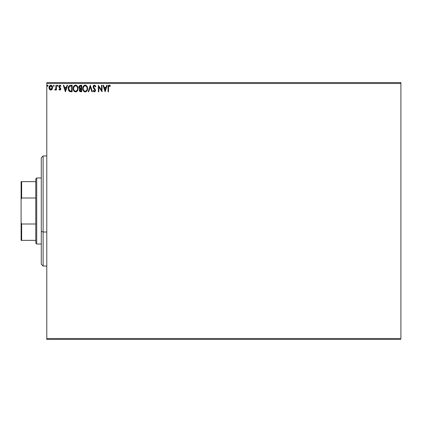 <?xml version="1.0" encoding="UTF-8"?>
<svg xmlns="http://www.w3.org/2000/svg" width="422" height="422" viewBox="0 0 422 422"><rect width="100%" height="100%" fill="white"/><g stroke="black" fill="none" stroke-linecap="round" stroke-linejoin="round"><path stroke-width="0.63" d="M93.853 90.952L93.526 90.424L93.241 91.01L94.38 91.906L95.462 90.925L95.383 89.659L93.552 86.9L93.779 86.162L94.449 85.814L95.456 86.879L95.857 86.557L95.34 85.619L94.111 85.191L93.141 86.288L93.373 88.034L95.013 90.208L94.528 91.231L93.526 90.424L93.141 90.814L94.38 91.906L95.525 90.403L93.552 86.9L94.449 85.814L95.456 86.879L95.857 86.557L94.412 85.154L93.056 86.89L95.034 90.435L94.386 91.247L93.526 90.424L93.858 90.957M46.789 83.482L400.9 83.482L400.9 338.518L46.789 338.518L46.789 83.482L46.789 339.436L400.9 339.436L46.789 339.436L46.789 338.518L400.9 338.518L400.9 83.482L46.789 83.482L46.789 82.564L46.789 83.482M52.154 89.316L52.608 87.233L51.616 85.46L50.023 85.46L49.116 86.821L49.274 88.936L50.424 90.039L51.901 89.628L52.634 87.649C52.644 86.32 52.043 85.513 50.819 85.233C49.601 85.513 48.999 86.32 49.01 87.649L49.49 89.322L50.819 90.092L52.27 89.126M55.926 85.318L56.421 85.318L55.926 85.318L55.815 88.667L54.691 89.933L55.361 90.018L55.926 89.322L55.926 90.013L56.421 90.013L56.421 85.318L56.421 90.013L56.421 85.318L55.926 85.318L55.846 88.504L54.691 89.933L55.066 90.092L55.926 89.322L55.926 90.013L56.421 90.013L55.926 90.013M60.947 85.872L59.697 85.265L58.901 86.352L59.054 87.317L60.288 88.884L59.919 89.501L59.18 89.021L58.89 89.427L60.056 90.065L60.731 89.29L60.747 88.488L59.391 86.431L59.855 85.83L60.662 86.304L60.947 85.872L59.929 85.233L58.89 86.589L60.288 88.884L59.813 89.517L59.18 89.021L58.89 89.427L59.845 90.092L60.784 88.863L59.386 86.568L59.987 85.814L60.662 86.304L60.947 85.872L60.662 86.304L59.855 85.83L59.386 86.568L60.784 88.863M70.511 85.318L69.546 85.518L68.733 86.283L68.211 88.894L69.266 91.273L71.17 91.738L72.146 91.738L72.146 85.318L70.653 85.318C68.939 85.55 68.121 86.594 68.195 88.446L69.646 91.505L72.146 91.738L72.146 85.318L72.146 91.738L70.775 91.732M80.412 85.318L81.694 85.318L79.547 85.603L78.909 87.396L79.911 88.784L79.315 89.955L79.668 91.31L81.694 91.738L81.694 85.318L81.694 91.738L81.694 85.318L80.412 85.318L78.898 87.138L79.911 88.784L79.31 90.15L80.787 91.738L81.694 91.738L80.787 91.738M88.736 91.738L88.198 91.738L90.255 85.318L88.198 91.738L88.736 91.738L90.297 86.869L91.859 91.738L92.397 91.738L90.34 85.318L92.397 91.738L90.34 85.318L88.198 91.738L88.736 91.738L90.297 86.869L91.859 91.738L92.397 91.738L91.859 91.738M101.538 85.318L101.538 90.097L98.326 85.318L98.326 91.738L98.822 91.738L98.822 86.948L102.029 91.738L102.029 85.318L101.538 85.318L102.029 85.318L101.538 85.318L101.538 90.097L98.326 85.318L98.326 91.738L98.822 91.738L98.822 86.948L102.029 91.738L102.029 85.318L101.924 91.738M110.306 85.756L110.179 86.389L109.219 85.814L108.533 87.465L108.981 85.872L110.179 86.389L110.427 85.893L109.214 85.154L108.169 85.977L108.043 91.738L108.533 91.738L108.533 87.465L109.219 85.814L110.179 86.389L110.427 85.893L109.214 85.154C108.232 85.487 107.842 86.236 108.043 87.401L108.043 91.738L108.533 91.738L108.559 86.721M106.682 85.318L107.22 85.318L105.157 91.738L107.22 85.318L106.682 85.318L106.017 87.375L104.218 87.375L103.554 85.318L103.021 85.318L105.078 91.738L107.22 85.318L106.682 85.318L106.017 87.375L104.218 87.375L103.554 85.318L103.021 85.318L105.078 91.738L103.021 85.318L103.554 85.318M87.623 88.499L87.027 86.304L85.713 85.233L84.574 85.233L83.619 85.866L82.817 87.386L82.817 89.686L84.078 91.585L85.75 91.817L87.048 90.714L87.623 88.499C87.644 86.674 86.821 85.555 85.144 85.154C83.472 85.571 82.649 86.695 82.68 88.53C82.649 90.382 83.482 91.511 85.186 91.906C86.848 91.468 87.66 90.334 87.623 88.499M78.038 89.079L75.633 91.906C77.295 91.468 78.107 90.334 78.07 88.499L77.474 86.304L76.683 85.476L75.596 85.154L74.504 85.487L73.718 86.325L73.133 88.53L73.729 90.751L74.53 91.585L75.633 91.906L76.72 91.558L77.495 90.714L78.07 88.504M66.998 85.318L67.536 85.318L65.473 91.738L67.536 85.318L66.998 85.318L66.338 87.375L64.534 87.375L63.875 85.318L63.337 85.318L65.394 91.738L67.536 85.318L66.998 85.318L66.338 87.375L64.534 87.375L63.875 85.318L63.337 85.318L65.394 91.738L63.337 85.318L63.875 85.318M57.751 85.286L57.983 85.771L57.571 85.233L57.983 85.771L57.571 85.233L57.16 85.771L57.751 86.257L57.983 85.771L57.571 86.304L57.983 85.771L57.571 86.304L57.16 85.771L57.571 86.304L57.16 85.771L57.571 85.233L57.16 85.771M54.195 85.771L53.784 85.233L54.195 85.771L53.694 85.249L53.399 85.956L54.095 86.125L54.195 85.771L53.784 86.304L54.195 85.771L53.784 86.304L53.372 85.771L53.784 86.304L53.372 85.771L53.784 85.233L53.372 85.771M48.024 85.771L47.612 85.233L48.024 85.771L47.612 85.233L47.201 85.771L47.612 85.233L48.024 85.771L47.786 85.286L47.301 85.418L47.433 86.257L48.024 85.771L47.612 86.304L48.024 85.771L47.612 86.304L47.201 85.771L47.765 86.267M400.9 82.564L46.789 82.564L400.9 82.564L400.9 83.482L400.9 82.564M108.533 91.738L108.043 91.738M108.043 87.043L108.064 86.674M108.132 86.12L108.248 85.782M108.364 85.587L109.214 85.154L109.978 85.444M108.57 86.6L108.676 86.209M108.86 85.207L108.554 85.386M108.106 86.257L108.043 87.401M105.12 90.192L104.429 88.034L105.806 88.034L105.12 90.192L104.429 88.034L105.806 88.034L105.12 90.192M98.822 91.738L98.326 91.738L98.437 85.318M95.857 86.552L95.456 86.879L95.293 86.531M94.639 85.84L94.254 85.835M93.626 86.463L93.552 86.784M93.552 86.79L93.71 87.528M95.383 89.659L95.224 89.348M95.462 90.93L95.251 91.4M93.784 91.695L93.352 91.194M93.241 91.01L93.526 90.424M94.528 91.231L94.982 90.762M94.997 90.714L94.692 89.554M94.586 89.438L94.217 89.058M93.979 88.815L93.452 88.156M93.22 87.713L94.122 88.963M93.273 85.956L93.673 85.434M93.837 85.313L94.248 85.165M93.642 87.38L93.563 87.064M87.338 90.118L86.89 90.952M86.774 91.099L86.004 91.711M86.542 91.337L85.75 91.817M84.885 91.885L84.606 91.827M83.63 91.205L83.081 90.403M82.68 88.53L82.691 88.24M83.055 86.721L83.619 85.866M84.579 85.233L85.144 85.154M85.439 85.175L85.708 85.233M87.027 86.304L86.236 85.476L87.022 86.304M87.296 86.811L87.412 87.117M83.271 86.325L82.934 87.016M86.953 89.664L87.059 89.242M85.434 91.221L85.16 91.247C83.814 90.904 83.155 90.002 83.176 88.53L83.203 88.995L83.176 88.53C83.145 87.048 83.809 86.146 85.16 85.814C86.494 86.146 87.154 87.043 87.127 88.504L87.101 88.04L87.127 88.504C87.159 89.976 86.505 90.888 85.16 91.247L85.276 91.242M83.498 90.039L83.73 90.424M83.282 89.438L83.203 88.995M83.514 90.076L83.287 89.453M84.933 91.226L84.4 91.041M83.287 87.597L84.12 86.199M83.778 86.552L83.472 87.069M83.203 88.066L83.287 87.607M86.848 87.09L86.979 87.449M86.03 86.077L86.658 86.747M80.56 91.732L80.048 91.611M79.394 90.767L79.325 90.461M79.679 88.662L79.141 88.129M79.267 88.319L78.993 87.792M78.909 87.401L78.903 86.974M78.919 86.805L78.983 86.484M79.895 91.527L80.175 91.658M79.99 88.219L79.389 87.138L80.634 85.977L81.203 85.977L81.203 88.362L80.164 88.288L80.95 88.362L80.164 88.288L79.394 87.001L79.415 87.423M80.016 90.835L79.89 89.622L80.565 89.053M79.848 89.759L79.8 90.134L81.203 89.021L81.203 91.078L80.686 91.078L79.8 90.134L80.001 90.814M80.222 89.174L79.89 89.622M79.415 86.858L79.89 86.12M80.95 89.021L81.203 91.078L80.686 91.078M78.07 88.499C78.096 86.674 77.268 85.555 75.596 85.154C73.924 85.571 73.101 86.695 73.133 88.53C73.101 90.382 73.934 91.511 75.633 91.906L75.343 91.885M75.338 91.885L75.058 91.827M73.723 90.741L73.534 90.403M73.18 89.248L73.143 88.82M73.507 86.721L74.072 85.861M75.032 85.233L75.306 85.17M75.886 85.17L76.16 85.233M76.693 85.481L77.474 86.304L76.683 85.476M77.743 86.805L77.864 87.117M76.203 91.817L77.495 90.714M73.718 86.325L73.381 87.016M76.825 86.378L77.432 87.449M77.4 89.664L77.579 88.504C77.606 89.976 76.952 90.888 75.612 91.247L75.612 91.247C74.261 90.904 73.602 90.002 73.628 88.53C73.597 87.048 74.256 86.146 75.612 85.814C76.946 86.146 77.601 87.043 77.579 88.504L77.511 89.242M76.962 90.503L75.728 91.242M73.95 90.039L74.177 90.424M73.628 88.53L73.655 88.066L73.628 88.53M73.734 89.438L73.655 88.995M73.966 90.076L73.734 89.453M75.38 91.226L74.852 91.041M73.734 87.597L74.573 86.199M74.225 86.552L73.919 87.069M77.579 88.504L77.553 88.04L77.579 88.504M77.295 87.09L77.11 86.747M76.192 91.126L76.857 90.63M70.785 91.732L70.047 91.643M69.066 91.094L68.501 90.192M69.788 85.429L70.368 85.328M70.089 85.36L69.772 85.434M68.691 90.593L68.95 90.962M69.108 90.187L70.073 90.957L68.702 88.81L69.509 86.31L71.65 85.977L71.65 91.078L69.904 90.899L68.939 89.865M69.071 86.811L69.509 86.31M70.965 91.073L70.606 91.052M68.739 87.776L68.791 87.507M65.436 90.192L64.745 88.034L66.127 88.034L65.436 90.192L64.745 88.034L66.127 88.034L65.436 90.192M59.075 89.659L58.89 89.427L59.307 89.195M59.302 89.19L59.919 89.501L60.288 88.884L59.054 87.317L58.901 86.352M59.18 89.021L59.813 89.517L60.288 88.884L59.813 88.082M60.262 89.095L59.676 87.976L60.288 88.884M59.027 85.893L59.312 85.487M59.697 85.265L60.177 85.265M60.383 85.339L60.742 85.603M59.412 86.325L59.502 87.016M59.877 87.386L60.568 88.045M60.662 89.496L60.441 89.833M60.673 89.464L60.251 89.981M57.397 85.286L57.983 85.771M54.691 89.933L55.066 90.092L54.691 89.933L55.066 90.092L54.691 89.933L55.287 89.49M55.715 88.979L55.862 88.404M55.926 87.217L55.926 86.895M53.942 86.267L53.61 86.257M52.033 89.48L51.584 89.881M50.719 90.086L50.455 90.05M50.054 89.881L49.743 89.633L50.054 89.881M49.274 88.936L49.131 88.557M49.126 88.536L49.036 88.098M49.269 86.394L49.453 86.056M50.408 85.286L50.714 85.239M51.526 85.408L51.236 85.291M51.616 85.46L52.27 86.188M50.819 85.814L50.508 85.861L51.131 85.856L52.138 87.649L50.74 89.511L49.506 87.649L49.58 87.027L49.522 87.961L50.819 85.814L51.742 86.32M51.832 86.452L52.122 87.333M50.74 89.511L52.138 87.649L51.827 88.852L51.131 89.464M50.666 89.506L50.002 89.105L49.522 87.961M52.122 87.966L52.138 87.649M47.612 86.304L47.301 86.125M87.022 87.591L87.101 88.04M80.634 85.977L81.203 85.977L80.95 88.362M73.655 88.066L73.734 87.607M77.469 87.591L77.553 88.04M71.118 85.977L71.65 85.977L71.65 91.078L71.329 91.078M68.807 89.475L68.744 89.169M49.506 87.649L49.522 87.333M49.58 87.027L50.234 85.993M51.131 85.856L51.41 85.993M52.07 88.272L51.827 88.852M50.513 89.464L50.234 89.322M43.118 232.021L43.118 155.955L43.118 232.021L46.789 232.021L43.118 232.021L43.118 266.045L43.118 232.021L41.282 231.319L43.118 232.021M41.282 157.791L41.282 231.319L41.282 157.791L43.118 155.955L46.789 155.955M41.282 264.209L41.282 231.319L41.282 264.209L43.118 266.045L46.789 266.045M35.78 224.008L35.78 243.109L36.698 244.027L36.698 177.973L35.78 178.891L35.78 224.008L35.78 178.891L36.698 177.973L36.698 244.027L41.282 244.027L36.698 244.027L35.78 243.109L35.78 224.008L21.649 224.008L21.1 222.579L21.1 199.421L21.649 197.992L35.78 197.992L21.649 197.992L21.649 181.645L21.1 181.645L21.1 199.421L21.1 181.645L21.649 181.645L21.649 197.992L21.1 199.421L21.1 240.355L35.78 240.355L21.649 240.355L21.649 224.008L21.649 240.355L21.1 240.355L21.1 222.579L21.649 224.008L35.78 224.008M41.282 177.973L36.698 177.973L41.282 177.973M35.78 181.645L21.649 181.645L35.78 181.645"/></g></svg>
